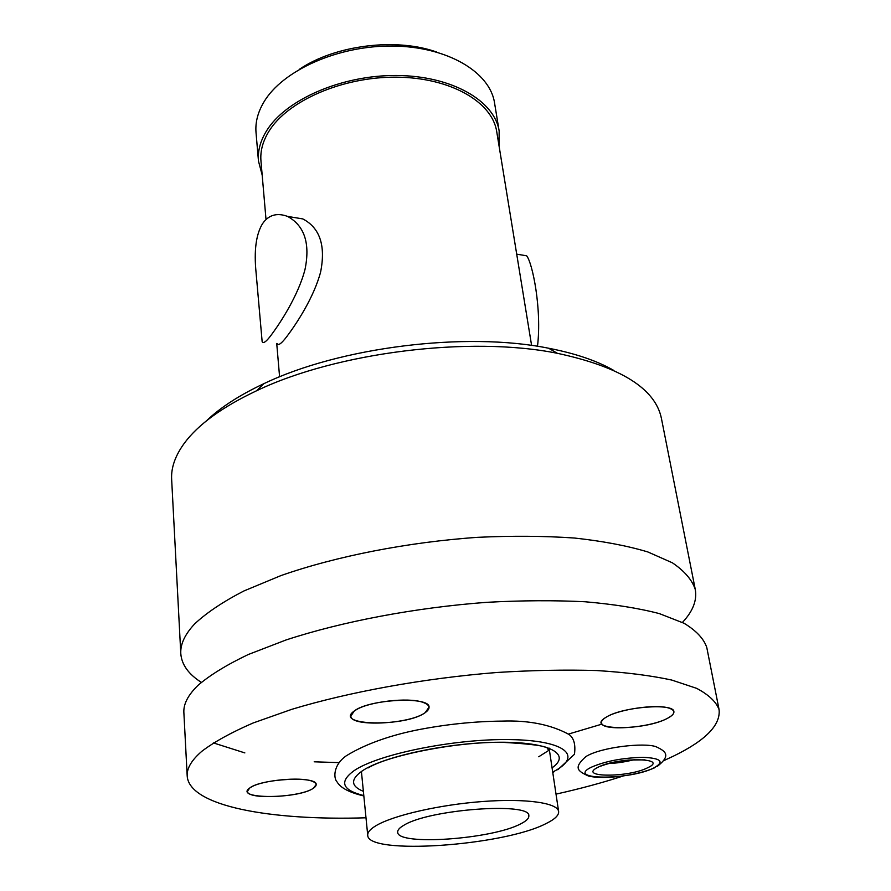<?xml version="1.0" encoding="UTF-8"?>
<svg xmlns="http://www.w3.org/2000/svg" width="891" height="891" viewBox="0 0 891 891"><rect width="100%" height="100%" fill="white"/><g stroke="black" fill="none" stroke-linecap="round" stroke-linejoin="round"><path stroke-width="1.34" d="M403.979 825.2C399.58 827.706 397.486 830.033 397.687 832.161C397.052 846.005 492.021 839.311 520.6 823.897C526.336 821.023 529.076 818.339 528.82 815.822C531.159 801.833 429.25 809.217 403.979 825.2M367.727 835.268C367.46 832.283 370.311 829.031 376.292 825.512C393.666 815.254 439.786 804.684 482.833 801.499C525.946 798.258 557.655 802.869 558.624 811.489C559.002 815.276 554.792 819.319 545.971 823.618C503.448 845.849 367.393 855.405 367.727 835.268L361.412 771.472M366.001 817.793C270.24 820.834 189.059 806.099 187.188 775.938C186.731 768.298 191.632 760.068 201.912 751.236C214.274 741.835 231.359 732.424 253.167 722.969L291.702 709.359C349.317 691.895 424.083 678.318 496.465 672.516C532.161 670.277 565.551 669.62 596.647 670.544C625.772 672.349 650.809 675.523 671.758 680.056L696.628 688.342C708.813 694.802 716.297 701.908 719.093 709.682C720.685 725.074 705.516 740.544 673.574 756.069L664.252 760.424M556.017 794.126C580.13 788.758 602.528 782.71 623.199 775.994M313.587 788.078C317.463 785.327 316.94 783.033 312.028 781.184C300.479 776.529 261.854 780.293 251.05 787.165L249.625 788.09C233.23 799.405 298.875 799.138 313.587 788.078C301.537 797.278 246.662 800.062 247.475 791.297L249.625 788.09C260.695 778.678 317.508 775.76 316.16 784.537L313.587 788.078M425.141 712.689C431.177 708.323 430.208 704.792 422.234 702.108C407.744 697.241 369.62 701.585 356.478 709.615L354.173 711.085C332.944 725.92 405.639 727.145 425.141 712.689C409.615 724.316 350.419 727.201 350.876 716.097L354.173 711.085C368.462 699.134 430.108 696.049 429.061 707.164L425.141 712.689M667.782 718.146C675.701 713.713 675.901 710.305 668.395 707.933C655.62 704.024 619.501 709.236 606.882 716.776L605.357 717.689C584.117 730.765 645.184 730.91 667.782 718.146C650.319 728.025 601.514 731.567 601.47 722.846C601.213 720.986 603.018 718.97 606.882 716.776C623.422 706.697 674.22 702.888 673.886 711.664C674.164 713.669 672.137 715.829 667.782 718.146M187.188 775.938L183.869 712.588C183.357 704.035 188.124 694.902 198.17 685.201C210.243 674.921 226.949 664.686 248.299 654.506L286.022 639.972C342.434 621.461 415.674 607.584 486.72 602.327C521.77 600.411 554.592 600.233 585.198 601.77C613.899 604.265 638.613 608.208 659.362 613.609L684.065 623.266C696.25 630.661 703.812 638.736 706.775 647.456L719.093 709.682M213.328 742.882L244.847 752.906M314.189 761.805L339.115 762.629M568.547 734.05L602.06 724.093M682.439 622.419C692.875 611.337 697.163 600.389 695.292 589.564C692.184 579.985 684.544 571.064 672.382 562.811L647.835 551.952C627.286 545.782 602.873 541.149 574.572 538.041C544.434 535.948 512.136 535.714 477.687 537.329C407.9 542.107 336.074 556.24 280.776 575.653L243.8 591.011C222.884 601.837 206.523 612.785 194.706 623.867C184.882 634.336 180.249 644.271 180.795 653.649C181.641 664.597 188.48 674.164 201.321 682.35M180.795 653.649L171.651 479.369C170.983 467.73 175.249 455.635 184.437 443.072C198.292 424.406 222.327 406.975 256.563 390.77C336.664 352.313 470.27 335.673 557.354 353.304C620.626 366.892 655.308 388.576 661.412 418.369L695.292 589.564M206.289 420.986C220.11 407.666 239.267 395.248 263.769 383.72C339.872 347.1 465.882 331.407 548.633 348.236C575.218 353.404 596.836 360.744 613.509 370.266M277.168 343.514C278.27 345.975 281.589 343.525 287.102 336.163C296.113 324.246 313.888 297.527 320.626 271.955C325.839 245.56 319.891 227.884 302.795 218.908L291.569 217.07M531.604 345.452L496.721 131.645C492.333 101.93 450.445 77.495 396.384 77.172C342.389 76.671 287.236 100.973 268.759 131.578C262.734 141.469 260.139 151.281 260.963 161.004L266.019 219.554M521.781 254.993L526.648 255.795C532.462 262.845 541.984 308.943 537.496 346.321M271.866 334.181C280.197 322.976 298.329 295.422 305.012 269.45C310.324 243.421 304.522 225.746 287.593 216.413C276.889 212.481 268.514 214.943 262.466 223.786C256.018 234.478 253.89 250.75 256.073 272.601L262.143 341.598C263.291 344.004 266.543 341.531 271.866 334.181M262.188 175.115L258.468 161.059C257.633 151.169 260.261 141.19 266.376 131.133C285.165 99.881 341.476 75 396.64 75.49C451.882 75.802 494.661 100.761 499.16 131.077L499.005 145.623M258.468 161.059L256.029 132.592C255.182 122.535 257.766 112.389 263.803 102.175C282.347 70.456 338.057 45.363 392.719 46.042C447.438 46.532 489.95 72.037 494.538 102.888L499.16 131.077M299.588 69.164C335.283 45.051 396.228 37.455 436.757 52.079M597.727 767.407C616.928 756.949 670.11 757.506 647.701 767.73C628.645 777.72 577.045 777.598 597.727 767.407M591.011 767.363C565.15 780.238 630.115 780.327 654.183 767.764C664.697 761.705 661.077 758.219 643.302 757.328C622.508 757.84 605.078 761.181 591.011 767.363M363.795 795.585C342.166 790.139 338.892 781.852 353.994 770.726C377.94 754.131 454.677 738.539 510.387 739.597C566.442 740.41 583.148 756.336 553.344 771.717L552.698 772.063M363.383 791.342C350.642 786.152 350.33 779.291 362.459 770.771C383.731 756.303 448.351 742.537 498.927 742.248C549.758 741.791 571.799 754.187 552.064 767.842M558.624 811.489L549.101 748.095M263.769 383.72L256.563 390.77M548.633 348.236L557.354 353.304M279.596 376.837L276.722 343.458M526.648 255.795L516.713 254.158M302.795 218.919L287.593 216.413M645.006 759.845L628.445 760.045C621.361 760.669 610.881 762.395 600.757 766.115M609.266 763.387C616.071 763.309 624.491 762.061 634.537 759.633M654.74 767.73C637.7 775.382 604.432 779.859 588.528 776.061C577.268 770.915 573.37 767.719 585.955 756.537C601.202 747.026 644.193 742.415 655.965 746.68C665.354 751.08 671.792 755.2 656.968 766.628M554.302 771.651L552.754 772.43M363.84 795.953C349.506 792.556 340.629 787.934 337.199 782.098C333.423 778.534 332.922 765.135 346.254 755.813C369.342 741.524 397.676 733.972 415.518 730.286C444.921 724.416 473.878 721.365 502.413 721.097C528.853 720.195 551.095 724.673 569.137 734.529C573.96 738.149 575.731 744.742 574.45 754.287L557.777 769.768M538.743 756.76L548.566 750.523L547.553 748.306C545.671 745.901 530.891 743.918 503.192 742.37C455.045 741.457 386.95 756.058 368.295 767.853"/></g></svg>
